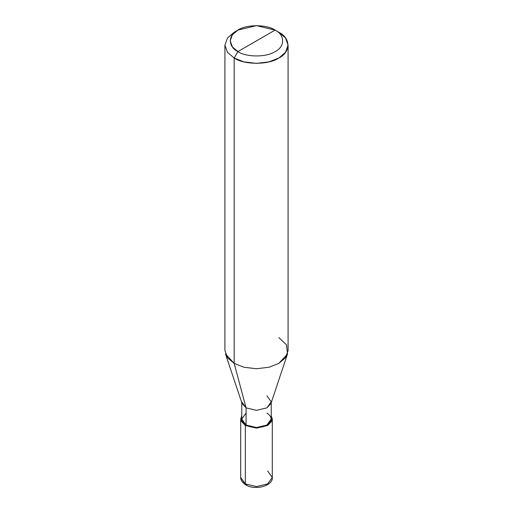 <?xml version="1.0" encoding="UTF-8"?>
<svg xmlns="http://www.w3.org/2000/svg" width="513" height="513" viewBox="0 0 513 513"><rect width="100%" height="100%" fill="white"/><g stroke="black" fill="none" stroke-linecap="round" stroke-linejoin="round"><path stroke-width="0.77" d="M240.712 419.025L240.712 477.475C240.719 477.641 240.078 481.047 245.772 484.881L240.712 477.475L245.336 483.919L245.336 425.476L241.116 421.083L241.764 415.754L240.712 419.025L245.336 425.476L256.5 428.143L267.664 425.476L272.288 419.025L271.236 415.754L271.884 421.083L267.664 425.476L256.5 428.143L245.336 425.476L246.08 425.046L245.336 425.476L245.336 483.919L245.772 484.881L246.824 484.779M245.772 484.881C255.134 490.794 273.224 485.849 272.288 477.475L267.664 483.919L256.5 486.587L245.336 483.919L256.5 486.587L267.664 483.919L272.288 477.475L267.664 471.024M241.764 401.839L246.08 407.854L242.027 403.449L225.489 353.97L234.172 363.403L234.172 58.033L227.516 52.384L224.918 45.144L227.516 37.898L234.172 32.248L227.516 37.898L224.918 45.144L227.516 52.384L234.172 58.033L237.891 51.589C246.266 57.385 266.734 57.385 275.109 51.589C285.145 46.754 285.145 34.935 275.109 30.1L237.891 51.589C227.855 46.754 227.855 34.935 237.891 30.1C246.266 24.303 266.734 24.303 275.109 30.1C285.145 34.935 285.145 46.754 275.109 51.589C266.734 57.385 246.266 57.385 237.891 51.589L275.109 30.1L256.5 25.65L237.891 30.1L232.351 34.807L230.183 40.841L232.351 46.875L237.891 51.589L234.172 58.033L234.172 363.403L246.08 407.854L246.08 425.046L241.764 419.025L241.764 402.647M246.08 413.01L241.764 419.025L246.08 425.046C250.767 428.291 262.233 428.291 266.92 425.046C272.544 421.032 272.544 417.024 266.92 413.01M271.236 402.647L271.236 419.025L266.92 425.046L256.5 427.534L246.08 425.046L246.08 407.854L234.172 363.403L227.516 357.753L224.918 350.514L224.918 45.144M288.082 45.144L285.484 37.898L278.828 32.248C290.877 38.052 290.877 52.23 278.828 58.033C268.78 64.991 244.22 64.991 234.172 58.033L243.957 61.874L256.5 63.375L269.043 61.874L278.828 58.033L285.484 52.384L288.082 45.144L288.082 350.514L285.484 357.753L278.828 363.403L269.043 367.244L256.5 368.744L243.957 367.244L234.172 363.403L243.957 367.244L256.5 368.744L269.043 367.244L278.828 363.403L287.511 353.97L270.973 403.449L266.92 407.854L256.5 410.342L246.08 407.854L256.5 410.342L266.92 407.854L271.236 401.839L266.92 395.818M287.511 353.97L286.517 344.845L278.828 337.618M278.828 32.248L275.109 30.1L278.828 32.248M272.288 477.475L272.288 419.025M234.172 32.248L237.891 30.1"/></g></svg>
